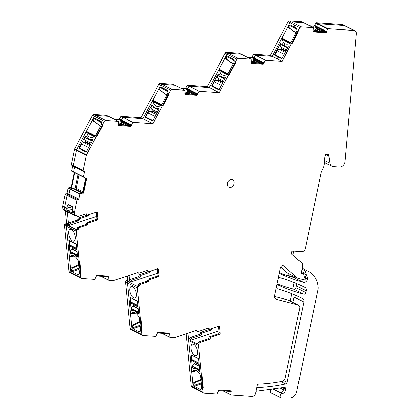 <?xml version="1.0" encoding="UTF-8"?>
<svg xmlns="http://www.w3.org/2000/svg" width="419" height="419" viewBox="0 0 419 419"><rect width="100%" height="100%" fill="white"/><g stroke="black" fill="none" stroke-linecap="round" stroke-linejoin="round"><path stroke-width="0.63" d="M131.021 124.846L121.452 120.07L121.348 120.782L122.023 121.903L121.327 120.662L122.678 117.577L120.73 116.602A0.356 0.283 -63.5 0 1 121.06 116.388L141.046 117.755L158.754 84.282A1.43 1.137 -63.5 0 1 160.037 83.449L172.738 84.319A0.356 0.283 -63.5 0 1 172.9 84.402M121.06 116.388L123.003 117.357L142.989 118.729L122.793 117.341L132.713 122.296L131.247 125.611L131.351 124.804A1.252 0.995 -63.5 0 1 130.204 125.569L118.902 124.642M122.793 117.341L121.468 120.017L119.855 119.211L119.813 119.902L130.519 125.244M304.367 277.106L304.98 277.409A0.718 0.571 -63.5 0 1 305.42 278.137L305.205 279.169A0.718 0.571 -63.5 0 1 304.404 279.808L298.595 278.462A5.368 4.269 -63.5 0 1 297.841 278.19L287.921 273.235A5.368 4.269 -63.5 0 1 287.193 272.753L280.657 267.044M295.578 277.064A3.582 2.844 -63.5 0 1 293.515 277.362A236.499 187.916 -63.5 0 1 279.342 272.659M279.337 272.617A1.791 1.425 -63.5 0 0 280.023 273.665A1.791 1.425 -63.5 0 0 280.049 273.68A236.499 187.916 -63.5 0 0 303.34 282.265A3.582 2.844 -63.5 0 0 307.446 279.106L307.562 278.556A1.791 1.425 -63.5 0 0 307.478 277.478L306.226 274.592A0.718 0.571 -63.5 0 0 305.818 274.298L305.383 274.267A0.896 0.712 -63.5 0 1 304.901 273.136L305.776 271.161A0.896 0.712 -63.5 0 1 306.792 270.611A35.804 28.45 -63.5 0 1 307.996 271.13A25.061 19.913 -63.5 0 1 308.41 271.329A25.061 19.913 -63.5 0 1 318.178 287.319A7.16 5.688 -63.5 0 1 318.026 289.555L296.741 391.451A7.16 5.688 -63.5 0 1 289.875 397.945L281.599 398.008A2.325 1.849 -63.5 0 1 281.029 397.856L271.208 392.954A2.325 1.849 -63.5 0 1 271.271 389.167M282.076 387.758A1.791 1.425 -63.5 0 1 280.547 388.12M231.293 391.273L230.984 391.472L231.293 391.273A1.969 1.566 -63.5 0 0 230.796 390.827A1.969 1.566 -63.5 0 0 230.309 390.697L219.477 389.953A1.969 1.566 -63.5 0 0 218.283 390.382L218.247 391.294L217.037 393.734A0.356 0.283 -63.5 0 1 216.712 393.954L204.006 393.08A1.43 1.137 -63.5 0 1 203.655 392.985L193.735 388.036A1.43 1.137 -63.5 0 1 193.18 387.151L191.237 386.177A1.43 1.137 -63.5 0 0 191.792 387.062L193.735 388.036A1.43 1.137 -63.5 0 1 193.18 387.151L192.95 384.773A2.147 1.707 -63.5 0 1 194.39 382.259L200.979 379.415M196.432 370.658L193.321 371.627A1.074 0.854 -63.5 0 1 192.75 371.595L191.975 371.208A1.074 0.854 -63.5 0 1 191.556 370.543L188.623 340.553A2.687 2.132 -63.5 0 1 190.624 337.337L199.465 334.409A1.074 0.854 -63.5 0 0 200.266 333.294A1.074 0.854 -63.5 0 1 201.073 332.178L202.435 332.854A1.074 0.854 116.5 0 0 201.628 333.974A1.074 0.854 -63.5 0 1 200.827 335.09L191.986 338.018L190.624 337.337M209.767 329.224A1.074 0.854 -63.5 0 1 209.437 329.407L201.073 332.178M170.119 333.634L169.81 333.833L170.119 333.634A1.969 1.566 -63.5 0 0 169.616 333.189A1.969 1.566 -63.5 0 0 169.135 333.058L158.303 332.314A1.969 1.566 -63.5 0 0 157.104 332.744L157.088 333.597L155.748 336.326L142.832 335.441A1.43 1.137 -63.5 0 1 142.481 335.347L132.561 330.392A1.43 1.137 -63.5 0 1 132.006 329.507L130.063 328.538A1.43 1.137 -63.5 0 0 130.618 329.423L132.561 330.392A1.43 1.137 -63.5 0 1 132.006 329.507L131.776 327.134A2.147 1.707 -63.5 0 1 133.216 324.615L139.805 321.776M135.258 313.019L132.147 313.988A1.074 0.854 -63.5 0 1 131.576 313.957L130.796 313.569A1.074 0.854 -63.5 0 1 130.382 312.904L127.455 282.982A1.074 0.854 -63.5 0 1 128.141 281.741L129.581 281.055L130.943 281.736L129.502 282.422L157.738 273.083M130.943 281.736L130.906 281.369L129.544 280.688L129.581 281.055M129.544 280.688A1.074 0.854 -63.5 0 1 130.346 279.4L138.291 276.77A1.074 0.854 -63.5 0 0 139.092 275.655A1.074 0.854 -63.5 0 1 139.894 274.534L141.255 275.215A1.074 0.854 116.5 0 0 140.454 276.336A1.074 0.854 -63.5 0 1 139.653 277.451L131.707 280.081L130.346 279.4M148.593 271.585A1.074 0.854 -63.5 0 1 148.263 271.769L139.894 274.534M109.081 276.64L108.772 276.833L109.081 276.64A1.969 1.566 -63.5 0 0 108.579 276.189A1.969 1.566 -63.5 0 0 108.097 276.058L97.266 275.32A1.969 1.566 -63.5 0 0 96.071 275.744L96.051 276.603L94.71 279.332L81.715 278.441A1.43 1.137 -63.5 0 1 81.365 278.347L71.445 273.392A1.43 1.137 -63.5 0 1 70.89 272.507L68.946 271.533A1.43 1.137 -63.5 0 0 69.502 272.423L71.445 273.392A1.43 1.137 -63.5 0 1 70.89 272.507L70.654 270.098A2.147 1.707 -63.5 0 1 72.099 267.579L78.688 264.74M74.137 255.983L71.026 256.952A1.074 0.854 -63.5 0 1 70.46 256.92L69.68 256.533A1.074 0.854 -63.5 0 1 69.261 255.868L66.37 226.286A1.074 0.854 -63.5 0 1 67.056 225.045L68.496 224.359L69.858 225.034L68.417 225.721L96.648 216.382M69.858 225.034L69.821 224.668L68.459 223.987L68.496 224.359M68.459 223.987A1.074 0.854 -63.5 0 1 69.261 222.704L77.206 220.075A1.074 0.854 -63.5 0 0 78.007 218.954A1.074 0.854 -63.5 0 1 78.809 217.838L80.17 218.519A1.074 0.854 116.5 0 0 79.369 219.635A1.074 0.854 -63.5 0 1 78.563 220.755L70.622 223.385L69.261 222.704M87.508 214.889A1.074 0.854 -63.5 0 1 87.178 215.067L78.809 217.838M96.229 212.129A1.074 0.854 -63.5 0 1 96.244 212.26L96.826 218.199L97.899 218.734L97.318 212.794A1.074 0.854 -63.5 0 0 96.323 212.098L87.953 214.868A1.074 0.854 -63.5 0 1 86.99 214.334A1.074 0.854 -63.5 0 0 86.026 213.8L78.081 216.429A1.074 0.854 -63.5 0 1 77.086 215.738L77.049 215.371L75.572 215.649A1.074 0.854 -63.5 0 1 75.111 215.586L65.191 210.637A1.074 0.854 -63.5 0 1 64.772 209.971L64.552 207.698A1.43 1.137 -63.5 0 1 64.578 207.227L62.635 206.253A1.43 1.137 -63.5 0 0 62.604 206.729L62.829 209.023A1.074 0.854 -63.5 0 0 63.248 209.689L65.191 210.663A1.074 0.854 -63.5 0 1 64.777 209.998L62.829 209.023M68.03 188.21L69.978 189.184A0.356 0.283 -63.5 0 1 70.245 188.869A0.356 0.283 -63.5 0 0 69.978 189.184L68.941 194.144L69.978 189.184L79.898 194.133L78.861 199.098A0.718 0.571 -63.5 0 1 78.133 199.748L77.693 199.716A0.718 0.571 -63.5 0 0 76.965 200.366L67.045 195.411L64.578 207.227L67.045 195.411A0.718 0.571 -63.5 0 1 67.773 194.762L66.27 193.824A0.718 0.571 -63.5 0 0 66.993 193.175L68.03 188.21A0.356 0.283 -63.5 0 1 68.302 187.901L70.476 187.267L72.576 188.199L70.245 188.869L73.152 188.272M78.861 199.098L68.941 194.144A0.718 0.571 -63.5 0 1 68.213 194.793L78.133 199.748M82.878 191.708L76.216 188.382L79.023 174.922L76.216 188.382A1.252 0.995 -63.5 0 1 75.734 189.21L75.488 189.43L75.734 189.21L82.527 192.604M73.739 166.207A0.718 0.571 -63.5 0 1 73.299 165.479L76.468 150.321L86.387 155.276L83.219 170.433A0.718 0.571 -63.5 0 0 83.659 171.162L84.099 171.193A0.718 0.571 -63.5 0 1 84.538 171.921L83.501 176.881L73.582 171.926A0.356 0.283 -63.5 0 0 73.713 172.267L83.632 177.221L73.713 172.267A0.356 0.283 -63.5 0 1 73.713 172.267A0.356 0.283 -63.5 0 1 73.582 171.926L74.619 166.966L73.582 171.926L71.639 170.957L72.676 165.997A0.718 0.571 -63.5 0 0 72.681 165.72M72.676 165.997L74.619 166.966A0.718 0.571 -63.5 0 0 74.629 166.694A0.718 0.571 -63.5 0 1 74.619 166.966L84.538 171.921M86.387 155.276A1.43 1.137 -63.5 0 1 86.555 154.81L76.635 149.855A1.43 1.137 -63.5 0 0 76.468 150.321A1.43 1.137 -63.5 0 1 76.635 149.855L85.958 132.231A1.074 0.854 -63.5 0 1 87.189 131.681A1.074 0.854 -63.5 0 1 87.194 131.681L87.953 132.064A1.074 0.854 -63.5 0 1 87.974 132.074L87.189 131.681M100.555 126.129L93.537 121.232A2.147 1.707 -63.5 0 1 93.17 118.593L94.375 116.314A1.43 1.137 -63.5 0 1 95.663 115.482L108.364 116.351L106.421 115.382A0.356 0.283 -63.5 0 1 106.578 115.461M131.152 125.564L131.351 125.878A1.969 1.566 -63.5 0 1 130.157 126.308L119.326 125.564A1.969 1.566 -63.5 0 1 118.839 125.433A1.969 1.566 -63.5 0 1 118.341 124.988L118.677 124.155L118.498 121.321L108.579 116.367L95.663 115.482L93.72 114.513L106.421 115.382M128.895 125.333L122.023 121.903A1.252 0.995 -63.5 0 1 122.144 122.777L122.118 122.898A1.252 0.995 -63.5 0 1 121.641 123.731L121.295 124.034A1.252 0.995 -63.5 0 1 120.499 124.338L118.661 124.213L120.499 124.338L121.479 124.825M181.49 88.598L185.198 88.854L186.214 88.027L185.905 87.87L187.052 85.544A0.356 0.283 -63.5 0 1 187.377 85.324L189.325 86.293L209.311 87.665L219.231 92.62L199.03 91.232L197.71 93.908L197.674 94.82A1.969 1.566 -63.5 0 1 196.48 95.244L185.643 94.505A1.969 1.566 -63.5 0 1 185.161 94.375A1.969 1.566 -63.5 0 1 184.659 93.924L184.999 93.039L184.816 90.258L171.9 89.373A1.43 1.137 -63.5 0 0 170.617 90.205L169.412 92.484A2.147 1.707 -63.5 0 0 169.161 94.17L163.169 105.499A1.074 0.854 -63.5 0 0 162.195 106.122L152.909 123.678L142.989 118.729L152.28 101.168A1.074 0.854 -63.5 0 1 153.516 100.623L154.276 101M166.877 95.071L159.859 90.169A2.147 1.707 -63.5 0 1 159.492 87.529L160.697 85.251A1.43 1.137 -63.5 0 1 161.985 84.423L174.686 85.293A0.356 0.283 -63.5 0 1 174.775 85.314M184.816 90.258L174.896 85.308L161.985 84.423L160.037 83.449M195.212 94.275L188.346 90.844L187.665 89.724L187.775 89.006L187.665 89.724L188.346 90.844A1.252 0.995 -63.5 0 1 188.466 91.714L188.44 91.834A1.252 0.995 -63.5 0 1 187.963 92.667L187.618 92.976A1.252 0.995 -63.5 0 1 186.822 93.28L184.983 93.149L186.822 93.28L187.796 93.767M227.25 74.482L219.65 70.329L219.666 70.638L218.598 70.109L209.311 87.665L189.11 86.283L187.775 89.006L188.995 86.513L187.052 85.544M218.598 70.109A1.074 0.854 -63.5 0 1 219.839 69.559L220.598 69.942A1.074 0.854 -63.5 0 1 220.614 69.947L219.828 69.554M233.194 64.007L226.181 59.105A2.147 1.707 -63.5 0 1 225.81 56.465L227.019 54.187A1.43 1.137 -63.5 0 1 228.303 53.36L241.004 54.229L239.06 53.26A0.356 0.283 -63.5 0 1 239.223 53.339M247.812 57.539L251.515 57.791L252.537 56.963L252.222 56.806L253.375 54.48A0.356 0.283 -63.5 0 1 253.699 54.261L255.642 55.235L272.245 56.371L282.165 61.326L265.353 60.174L264.012 62.897L263.991 63.756A1.969 1.566 -63.5 0 1 262.797 64.186L251.966 63.442A1.969 1.566 -63.5 0 1 251.484 63.311A1.969 1.566 -63.5 0 1 250.981 62.866L251.321 61.975L251.138 59.199L241.218 54.245L228.303 53.36L226.36 52.391L239.06 53.26M261.535 63.211L254.663 59.781L253.987 58.66L254.092 57.948L253.987 58.66L254.663 59.781A1.252 0.995 -63.5 0 1 254.783 60.655L254.762 60.776A1.252 0.995 -63.5 0 1 254.286 61.603L253.94 61.912A1.252 0.995 -63.5 0 1 253.144 62.216L251.3 62.091L253.144 62.216L254.118 62.703M253.699 54.261L270.302 55.402L272.245 56.371L255.433 55.219L254.092 57.948L255.318 55.455L253.375 54.48M296.008 32.886L289.01 28.005A2.147 1.707 -63.5 0 1 288.644 25.365L281.432 39.004A1.074 0.854 -63.5 0 1 282.668 38.459L283.427 38.836A1.074 0.854 -63.5 0 1 283.448 38.847L290.833 42.675M290.048 43.387L281.406 38.993L272.219 56.355L282.165 61.326L291.352 43.958A1.074 0.854 -63.5 0 1 292.326 43.335L298.318 32.006A2.147 1.707 -63.5 0 1 298.564 30.32L299.946 27.706A1.43 1.137 -63.5 0 1 301.235 26.874L291.315 21.919A1.43 1.137 -63.5 0 0 290.027 22.752A1.43 1.137 -63.5 0 1 291.315 21.919L303.555 22.762A0.356 0.283 -63.5 0 1 303.675 22.82M324.06 31.739L317.193 28.309L316.513 27.188L316.617 26.476L316.513 27.188L317.193 28.309A1.252 0.995 -63.5 0 1 317.314 29.183L317.288 29.304A1.252 0.995 -63.5 0 1 316.811 30.131L316.465 30.44A1.252 0.995 -63.5 0 1 315.669 30.744L313.831 30.618L315.669 30.744L316.644 31.231M326.223 31.205L316.617 26.476L317.843 23.977L316.638 26.423L315.02 25.617L314.978 26.308L325.683 31.65M315.9 23.008L327.763 28.932A0.356 0.283 -63.5 0 1 328.072 28.712L318.152 23.763A0.356 0.283 -63.5 0 0 317.843 23.977A0.356 0.283 -63.5 0 1 318.152 23.763L344.203 25.549A3.582 2.844 -63.5 0 1 345.083 25.784L343.14 24.81A3.582 2.844 -63.5 0 0 342.255 24.574L316.204 22.788A0.356 0.283 -63.5 0 0 315.9 23.008L314.753 25.334A1.252 0.995 -63.5 0 1 313.606 26.098L309.735 25.837M277.001 283.799A1.791 1.425 -63.5 0 0 277.687 284.847A1.791 1.425 -63.5 0 0 277.713 284.862A236.499 187.916 -63.5 0 0 303.806 294.196A1.791 1.425 -63.5 0 0 305.844 292.614L296.018 287.706A1.791 1.425 -63.5 0 1 293.986 289.293A236.499 187.916 -63.5 0 1 277.006 283.841M296.018 287.706L296.395 285.899A3.582 2.844 -63.5 0 0 295.971 283.286M298.349 305.105A3.582 2.844 -63.5 0 0 297.909 304.943L287.989 299.988A3.582 2.844 -63.5 0 1 288.429 300.156L298.349 305.105A3.582 2.844 -63.5 0 1 299.669 308.51L285.109 378.184A3.582 2.844 -63.5 0 1 282.149 381.384A218.409 173.539 -63.5 0 1 258.303 384.207A1.074 0.854 -63.5 0 0 257.297 385.181L255.637 393.132A3.582 2.844 -63.5 0 1 252.002 396.369L231.351 394.955A0.356 0.283 -63.5 0 1 231.12 394.698L223.484 390.885M292.949 302.413L294.059 297.081A3.582 2.844 -63.5 0 0 293.635 294.468M287.989 299.988L274.424 296.437M129.864 125.401L131.351 124.804M118.65 124.275A1.252 0.995 116.5 0 0 119.373 124.831L130.204 125.569M118.792 125.412A1.969 1.566 116.5 0 0 119.226 125.517L119.326 125.564M130.157 126.308L119.226 125.517M130.063 126.26A1.969 1.566 116.5 0 0 131.257 125.831L131.351 125.878M83.501 176.881A0.356 0.283 -63.5 0 0 83.632 177.221L85.576 178.175L86.377 178.049A1.969 1.566 -63.5 0 1 86.534 179.363L83.868 192.132A1.969 1.566 -63.5 0 1 83.172 193.389L83.035 193.201M82.239 193.143A1.252 0.995 116.5 0 0 83.187 192.043L85.853 179.274L85.513 179.107L82.847 191.876L82.024 193.033L82.496 193.154M82.449 193.159L80.165 193.824L68.302 187.901M79.898 194.133A0.356 0.283 -63.5 0 1 80.165 193.824M76.965 200.366L74.498 212.176A1.43 1.137 -63.5 0 0 74.472 212.653L74.692 214.926L64.772 209.971M75.111 215.586A1.074 0.854 -63.5 0 1 74.692 214.926M97.899 218.734A1.074 0.854 -63.5 0 1 97.098 220.022L88.728 222.793A1.074 0.854 -63.5 0 0 87.927 223.908A1.074 0.854 -63.5 0 1 87.121 225.029L79.175 227.653A1.074 0.854 -63.5 0 0 78.379 228.942L78.416 229.308L76.976 229.994L67.056 225.045M81.365 278.347A1.43 1.137 -63.5 0 1 80.809 277.457L80.574 275.047A2.147 1.707 -63.5 0 1 81.029 273.377L79.872 261.556A1.074 0.854 -63.5 0 1 79.181 260.817L76.289 231.236A1.074 0.854 -63.5 0 1 76.976 229.994M108.872 276.886L108.652 277.425L108.772 276.833M107.515 276.53L108.746 277.472M108.741 277.525L108.924 280.306L113.036 280.589A1.43 1.137 -63.5 0 0 113.455 280.531L138.17 272.434A1.074 0.854 -63.5 0 0 138.589 273.099L137.526 272.57M157.314 268.83A1.074 0.854 -63.5 0 1 157.334 268.956L157.916 274.901L158.984 275.435L158.403 269.49A1.074 0.854 -63.5 0 0 157.408 268.799L149.038 271.564A1.074 0.854 -63.5 0 1 148.075 271.035A1.074 0.854 -63.5 0 0 147.111 270.501L139.166 273.13A1.074 0.854 -63.5 0 1 138.589 273.099M158.984 275.435A1.074 0.854 -63.5 0 1 158.183 276.723L149.813 279.489A1.074 0.854 -63.5 0 0 149.012 280.61A1.074 0.854 -63.5 0 1 148.211 281.725L140.265 284.354A1.074 0.854 -63.5 0 0 139.464 285.638L139.501 286.009L138.061 286.696L128.141 281.741M142.481 335.347A1.43 1.137 -63.5 0 1 141.926 334.462L141.69 332.084A2.147 1.707 -63.5 0 1 142.146 330.413L140.988 318.592A1.074 0.854 -63.5 0 1 140.302 317.853L137.374 287.937A1.074 0.854 -63.5 0 1 138.061 286.696M169.91 333.88L169.784 334.472L169.81 333.833M168.553 333.529L169.784 334.472M169.779 334.524L169.962 337.3L174.241 337.594A1.43 1.137 -63.5 0 0 174.655 337.541L197.04 330.135L197.108 330.816A1.074 0.854 -63.5 0 0 197.522 331.481L196.453 330.947A1.074 0.854 -63.5 0 1 196.066 330.455M218.488 326.469A1.074 0.854 -63.5 0 1 218.509 326.595L219.09 332.539L220.158 333.074L219.577 327.129A1.074 0.854 -63.5 0 0 218.582 326.438L210.218 329.203A1.074 0.854 -63.5 0 1 209.249 328.674A1.074 0.854 -63.5 0 0 208.285 328.14L198.098 331.508A1.074 0.854 -63.5 0 1 197.522 331.481M220.158 333.074A1.074 0.854 -63.5 0 1 219.357 334.362L210.993 337.127A1.074 0.854 -63.5 0 0 210.186 338.248A1.074 0.854 -63.5 0 1 209.385 339.364L200.544 342.292L199.47 341.757A2.687 2.132 -63.5 0 0 197.522 344.109L190.032 340.369A2.687 2.132 -63.5 0 1 191.986 338.018M203.655 392.985A1.43 1.137 -63.5 0 1 203.1 392.1L202.869 389.722A2.147 1.707 -63.5 0 1 203.32 388.052L202.168 376.231A1.074 0.854 -63.5 0 1 201.476 375.497L198.543 345.507A2.687 2.132 -63.5 0 1 200.544 342.292M231.084 391.519L230.958 392.111L230.984 391.472M229.727 391.168L230.958 392.111M230.958 392.163L231.12 394.698M297.909 304.943L276.273 299.276A3.582 2.844 -63.5 0 1 275.833 299.108A3.582 2.844 -63.5 0 1 274.513 295.704L280.306 267.961A2.509 1.99 -63.5 0 1 283.469 265.856A2.509 1.99 -63.5 0 1 283.81 266.086L297.113 277.703L287.193 272.753M297.841 278.19A5.368 4.269 -63.5 0 1 297.113 277.703M304.98 277.409L304.833 277.399A0.896 0.712 -63.5 0 1 304.283 276.896L303.655 274.204A0.718 0.571 -63.5 0 0 303.393 273.848L300.811 272.56M300.805 272.596L303.215 273.801A0.718 0.571 -63.5 0 1 303.393 273.848M303.215 273.801L301.465 273.68A1.074 0.854 -63.5 0 1 300.889 272.324L302.418 268.878A1.791 1.425 -63.5 0 0 302.607 267.987L302.539 264.337A1.791 1.425 -63.5 0 0 302.078 263.247L291.718 254.202A1.791 1.425 -63.5 0 1 291.441 252.222A1.791 1.425 -63.5 0 1 293.117 251.044L301.717 251.63A3.582 2.844 -63.5 0 0 305.357 248.388L321.153 172.769A3.582 2.844 -63.5 0 1 321.493 171.769L323.4 167.794A5.18 4.117 -63.5 0 0 323.892 166.343L324.479 163.525A5.18 4.117 -63.5 0 0 324.605 162.226L324.552 159.403A3.582 2.844 -63.5 0 1 324.641 158.508L325.348 155.098A0.896 0.712 -63.5 0 1 326.26 154.286L328.391 154.433A0.896 0.712 -63.5 0 1 328.941 155.344L328.873 155.669L326.118 154.292M328.072 28.712L354.123 30.498A3.582 2.844 -63.5 0 1 355.003 30.734A3.582 2.844 -63.5 0 1 356.396 33.656L345.026 161.477A5.368 4.269 -63.5 0 1 339.463 167.055L333.236 166.631A5.368 4.269 -63.5 0 1 331.916 166.275A5.368 4.269 -63.5 0 1 329.858 163.169L328.857 156.004A0.896 0.712 -63.5 0 1 328.873 155.669M327.763 28.932L326.417 32.017L326.301 31.1L325.034 31.807L314.072 31.043M326.521 32.284A1.969 1.566 -63.5 0 1 325.327 32.713L314.491 31.97A1.969 1.566 -63.5 0 1 314.009 31.839A1.969 1.566 -63.5 0 1 313.506 31.394L313.847 30.503L313.679 27.968A0.356 0.283 -63.5 0 0 313.538 27.733L301.675 21.809A0.356 0.283 -63.5 0 1 301.732 21.851M301.235 26.874L313.475 27.712A0.356 0.283 -63.5 0 1 313.538 27.733M251.138 59.199L238.222 58.314L228.303 53.36A1.43 1.137 -63.5 0 0 227.019 54.187L225.071 53.218A1.43 1.137 -63.5 0 1 226.36 52.391M219.231 92.62L228.517 75.059A1.074 0.854 -63.5 0 1 229.492 74.435L235.483 63.107A2.147 1.707 -63.5 0 1 235.729 61.42L236.934 59.142A1.43 1.137 -63.5 0 1 238.222 58.314M152.909 123.678L132.713 122.296M118.498 121.321L105.583 120.436L95.663 115.482A1.43 1.137 -63.5 0 0 94.375 116.314L92.431 115.34A1.43 1.137 -63.5 0 1 93.72 114.513M86.555 154.81L95.878 137.181A1.074 0.854 -63.5 0 1 96.852 136.563L102.844 125.234A2.147 1.707 -63.5 0 1 103.09 123.542L104.294 121.264A1.43 1.137 -63.5 0 1 105.583 120.436M229.916 187.466A4.117 3.273 -63.5 0 1 228.905 187.193A4.117 3.273 -63.5 0 1 227.559 182.653A4.117 3.273 -63.5 0 1 231.571 179.552A4.117 3.273 -63.5 0 1 232.582 179.824A4.117 3.273 -63.5 0 1 233.922 184.365A4.117 3.273 -63.5 0 1 229.916 187.466M281.029 397.856A2.325 1.849 -63.5 0 1 280.196 395.541A2.325 1.849 -63.5 0 1 282.097 393.567L273.277 388.905M282.469 393.493A3.582 2.844 -63.5 0 0 285.433 390.299L283.584 389.371A3.582 2.844 -63.5 0 1 280.761 392.54L273.434 388.884M283.794 387.533A1.791 1.425 -63.5 0 1 283.799 388.355L283.584 389.371M255.967 391.545A1.074 0.854 -63.5 0 1 256.7 391.063L284.291 387.47A1.791 1.425 -63.5 0 1 284.988 387.58A1.791 1.425 -63.5 0 1 285.648 389.282L283.799 388.355M195.437 370.239L192.604 371.066A10.742 5.117 71.7 0 1 193.798 370.244A10.742 5.117 71.7 0 1 200.282 374.9A10.742 5.117 71.7 0 1 200.45 375.199A0.718 0.34 71.7 0 1 200.622 375.743L201.717 386.952A3.582 1.707 71.7 0 1 201.387 388.984A3.582 1.707 71.7 0 1 200.9 389.382A3.582 1.707 71.7 0 1 200.093 389.282L194.212 386.344A0.718 0.34 71.7 0 1 193.756 385.49L193.725 385.161A2.147 1.707 -63.5 0 1 195.17 382.647L201.047 380.106M201.843 376.131A1.074 0.854 -63.5 0 1 201.377 375.445L202.77 389.675A2.147 1.707 -63.5 0 1 203.225 387.999L202.073 376.22M193.154 354.076A6.086 2.902 71.7 0 1 190.938 348.131A6.086 2.902 71.7 0 1 192.347 344.161A6.086 2.902 71.7 0 1 195.364 345.811A6.086 2.902 71.7 0 1 197.579 351.756A6.086 2.902 71.7 0 1 196.171 355.721A6.086 2.902 71.7 0 1 193.154 354.076M191.048 354.935L198.632 358.722L199.858 371.265L199.695 371.501L198.821 371.061A1.252 0.597 71.7 0 1 198.538 370.825A11.098 5.29 71.7 0 0 193.641 368.38A1.252 0.597 71.7 0 1 193.374 368.343L192.274 367.479L191.237 354.872M192.75 371.595A1.074 0.854 -63.5 0 1 192.677 371.553L192.504 371.213M202.435 332.854L210.799 330.088L209.437 329.407M211.595 328.747L211.6 328.8A1.074 0.854 -63.5 0 1 210.799 330.088M161.765 333.21L169.962 337.3M134.263 312.6L131.43 313.428A10.742 5.117 71.7 0 1 132.624 312.605A10.742 5.117 71.7 0 1 139.108 317.256A10.742 5.117 71.7 0 1 139.276 317.56A0.718 0.34 71.7 0 1 139.448 318.105L140.543 329.313A3.582 1.707 71.7 0 1 140.213 331.345A3.582 1.707 71.7 0 1 139.721 331.738A3.582 1.707 71.7 0 1 138.919 331.644L133.038 328.706A0.718 0.34 71.7 0 1 132.582 327.852L132.551 327.522A2.147 1.707 -63.5 0 1 133.996 325.008L139.873 322.468M140.669 318.492A1.074 0.854 -63.5 0 1 140.203 317.806L141.596 332.037A2.147 1.707 -63.5 0 1 142.046 330.361L140.894 318.581M131.98 296.437A6.086 2.902 71.7 0 1 129.764 290.493A6.086 2.902 71.7 0 1 131.173 286.523A6.086 2.902 71.7 0 1 134.185 288.167A6.086 2.902 71.7 0 1 136.405 294.117A6.086 2.902 71.7 0 1 134.997 298.082A6.086 2.902 71.7 0 1 131.98 296.437M129.874 297.291L137.458 301.083L138.684 313.627L137.647 313.422A1.252 0.597 71.7 0 1 137.359 313.187A11.098 5.29 71.7 0 0 132.467 310.741A1.252 0.597 71.7 0 1 132.2 310.704L131.1 309.84L130.063 297.233M131.576 313.957A1.074 0.854 -63.5 0 1 131.498 313.91L131.33 313.574M130.906 281.369A1.074 0.854 -63.5 0 1 131.707 280.081M141.255 275.215L149.625 272.45L148.263 271.769M150.421 271.109L150.426 271.161A1.074 0.854 -63.5 0 1 149.625 272.45M100.728 276.21L108.924 280.306M73.147 255.564L70.313 256.391A10.742 5.117 71.7 0 1 71.508 255.569A10.742 5.117 71.7 0 1 77.986 260.22A10.742 5.117 71.7 0 1 78.159 260.524A0.718 0.34 71.7 0 1 78.327 261.068L79.427 272.277A3.582 1.707 71.7 0 1 79.097 274.309A3.582 1.707 71.7 0 1 78.604 274.702A3.582 1.707 71.7 0 1 77.803 274.607L71.916 271.669A0.718 0.34 71.7 0 1 71.466 270.815L71.434 270.485A2.147 1.707 -63.5 0 1 72.875 267.971L78.756 265.431M79.552 261.456A1.074 0.854 -63.5 0 1 79.086 260.77L80.474 275A2.147 1.707 -63.5 0 1 80.93 273.324L79.778 261.545M70.863 239.401A6.086 2.902 71.7 0 1 68.643 233.456A6.086 2.902 71.7 0 1 70.052 229.486A6.086 2.902 71.7 0 1 73.068 231.131A6.086 2.902 71.7 0 1 75.284 237.081A6.086 2.902 71.7 0 1 73.875 241.045A6.086 2.902 71.7 0 1 70.863 239.401M68.753 240.255L76.337 244.047L77.567 256.59L76.53 256.386A1.252 0.597 71.7 0 1 76.242 256.15A11.098 5.29 71.7 0 0 71.35 253.705A1.252 0.597 71.7 0 1 71.083 253.668L69.978 252.804L68.941 240.197M70.46 256.92A1.074 0.854 -63.5 0 1 70.382 256.873L70.209 256.538M69.821 224.668A1.074 0.854 -63.5 0 1 70.622 223.385M80.17 218.519L88.54 215.748L87.178 215.067M89.336 214.413L89.341 214.465A1.074 0.854 -63.5 0 1 88.54 215.748M68.108 204.682L72.319 206.64L72.791 208.149L72.45 211.139A1.43 1.137 -63.5 0 0 72.414 211.427L72.414 211.626A1.791 0.854 71.7 0 1 71.989 212.648A1.791 0.854 71.7 0 1 71.591 212.595L67.716 210.663A1.791 0.854 71.7 0 1 66.605 208.725L64.552 207.698A1.43 1.137 -63.5 0 1 64.578 207.227L66.626 208.248L71.968 206.467M68.444 204.708L67.49 205.499L66.631 208.233A1.43 1.137 -63.5 0 0 66.595 208.521L72.492 206.782M72.45 211.155L74.498 212.176M94.6 136.631L87.005 132.755A10.742 6.521 -61.3 0 0 89.477 136.945A10.742 6.521 -61.3 0 0 94.684 136.589A10.742 6.521 -61.3 0 0 94.945 136.442A0.718 0.435 -61.3 0 0 95.312 136.044L100.995 125.297A3.582 2.174 -61.3 0 0 101.613 122.804A3.582 2.174 -61.3 0 0 100.77 121.185A3.582 2.174 -61.3 0 0 100.722 121.164L94.841 118.226A0.718 0.435 -61.3 0 0 94.118 118.661L93.95 118.98L93.17 118.593M95.878 137.181L102.995 123.495A2.147 1.707 -63.5 0 0 102.744 125.181L102.844 125.234M85.565 135.997L78.845 148.237L86.246 152.134L92.788 140.004L92.767 139.59L91.887 139.15A1.252 0.759 -61.3 0 0 91.562 139.108A11.098 6.735 -61.3 0 1 88.529 138.658A11.098 6.735 -61.3 0 1 86.665 136.667A1.252 0.759 -61.3 0 0 86.455 136.437A1.252 0.759 -61.3 0 0 86.44 136.432L85.565 135.997L85.816 136.133L85.062 137.558A2.325 1.849 116.5 0 0 85.371 140.344L91.096 143.204M86.995 132.472L87.32 132.064A1.074 0.854 -63.5 0 1 87.964 132.069L95.38 135.913M93.95 118.98A2.147 1.707 -63.5 0 0 94.317 121.62L100.612 126.019M162.195 106.122L169.313 92.431A2.147 1.707 -63.5 0 0 169.067 94.123L169.161 94.17M166.935 94.956L160.639 90.556A2.147 1.707 -63.5 0 1 160.241 87.98A2.147 1.707 -63.5 0 1 160.268 87.917L160.404 87.66A0.718 0.435 -61.3 0 1 161.132 87.22L167.097 90.205M160.624 105.756L153.296 101.754A10.742 6.521 -61.3 0 0 155.763 105.939A10.742 6.521 -61.3 0 0 161.236 105.441A0.718 0.435 -61.3 0 0 161.603 105.038A0.718 0.435 -61.3 0 0 161.634 104.98L167.317 94.238A3.582 2.174 -61.3 0 0 167.93 91.745L167.893 91.724A3.582 2.174 -61.3 0 0 167.055 90.185A3.582 2.174 -61.3 0 0 167.013 90.158M153.296 101.754L153.569 101.037A1.074 0.854 -63.5 0 1 154.292 101.01L153.506 100.618M151.856 104.991L145.147 117.446L152.715 121.023L159.079 108.998L159.052 108.584L158.178 108.149A1.252 0.759 -61.3 0 0 157.848 108.107A11.098 6.735 -61.3 0 1 154.821 107.657A11.098 6.735 -61.3 0 1 152.956 105.661A1.252 0.759 -61.3 0 0 152.746 105.436A1.252 0.759 -61.3 0 0 152.731 105.431L151.856 104.991L152.102 105.127L151.379 106.494A2.325 1.849 116.5 0 0 151.688 109.286L157.413 112.145M161.703 104.85L154.292 101.01M197.585 94.673L197.454 93.636L196.186 94.338L185.224 93.578M189.11 86.283L199.03 91.232M219.666 70.638A10.742 6.521 -61.3 0 0 222.128 74.797A10.742 6.521 -61.3 0 0 227.308 74.456L227.622 74.31M228.517 75.059L235.635 61.373A2.147 1.707 -63.5 0 0 235.384 63.06L235.483 63.107M227.308 74.456L227.323 74.462A10.742 6.521 -61.3 0 0 227.585 74.32A0.718 0.435 -61.3 0 0 227.952 73.917L233.634 63.175A3.582 2.174 -61.3 0 0 233.65 63.149A3.582 2.174 -61.3 0 0 233.42 59.037A3.582 2.174 -61.3 0 0 233.378 59.016L227.496 56.078A0.718 0.435 -61.3 0 0 226.768 56.518L226.59 56.858L225.81 56.465M218.22 73.849L211.495 86.094L218.901 89.991L225.443 77.855L225.417 77.442L224.537 77.002A1.252 0.759 -61.3 0 0 224.212 76.96A11.098 6.735 -61.3 0 1 221.185 76.515A11.098 6.735 -61.3 0 1 219.32 74.519A1.252 0.759 -61.3 0 0 219.111 74.294A1.252 0.759 -61.3 0 0 219.095 74.283L218.22 73.849L219.095 74.325M219.65 70.329L219.996 69.926A1.074 0.854 -63.5 0 1 220.604 69.942L228.02 73.786M226.59 56.858A2.147 1.707 -63.5 0 0 226.831 59.398A2.147 1.707 -63.5 0 0 226.957 59.493L233.257 63.892M263.907 63.615L263.776 62.578L262.504 63.279L251.547 62.515M255.433 55.219L265.353 60.174M282.479 39.527A10.742 6.521 -61.3 0 0 284.936 43.712A10.742 6.521 -61.3 0 1 282.479 39.527L289.786 43.518M292.326 43.335L292.226 43.288A1.074 0.854 -63.5 0 0 291.252 43.906L282.139 61.31L277.179 58.833L278.101 57.099L281.877 58.786L288.235 46.76L288.214 46.352L287.334 45.912A1.252 0.759 -61.3 0 0 287.01 45.87A11.098 6.735 -61.3 0 1 284.213 45.54L285.13 43.806A10.742 6.521 -61.3 0 0 290.131 43.346A10.742 6.521 -61.3 0 0 290.393 43.204A0.718 0.435 -61.3 0 0 290.76 42.801L296.443 32.059A3.582 2.174 -61.3 0 0 297.061 29.566A3.582 2.174 -61.3 0 0 296.217 27.947L290.315 24.999A0.718 0.435 -61.3 0 0 289.592 25.439L289.398 25.742L288.623 25.35L290.006 22.736L288.083 21.783L270.302 55.402M296.065 32.776L289.791 28.392A2.147 1.707 -63.5 0 1 289.424 25.753L289.592 25.439A0.718 0.435 -61.3 0 1 290.315 24.999L290.288 24.983A0.718 0.435 -61.3 0 0 289.566 25.423M296.793 28.539L290.315 24.999L296.196 27.937A3.582 2.174 -61.3 0 1 296.228 27.953A3.582 2.174 -61.3 0 0 296.196 27.937A3.582 2.174 -61.3 0 0 296.175 27.921L294.08 26.879L294.966 25.213L294.08 26.879L290.288 24.983M285.266 52.375L279.677 49.568A1.074 0.854 116.5 0 0 280.814 48.976L281.076 48.484A1.074 0.854 116.5 0 0 280.934 47.195L280.845 47.122A2.325 1.849 116.5 0 1 280.536 44.33L281.29 42.906L280.651 42.974L274.304 55.208L280.678 42.989L281.039 42.769L281.914 43.204A1.252 0.759 -61.3 0 0 281.914 43.204A1.252 0.759 -61.3 0 0 281.914 43.204A1.252 0.759 -61.3 0 0 281.887 43.194L281.013 42.754L280.651 42.974M285.171 46.069L284.009 45.435A11.098 6.735 -61.3 0 0 284.009 45.435A11.098 6.735 -61.3 0 0 287.036 45.88L287.01 45.87M288.256 46.383L287.361 45.922A1.252 0.759 -61.3 0 0 287.036 45.88A1.252 0.759 -61.3 0 1 287.361 45.922L287.334 45.912M282.469 39.25L282.794 38.836A1.074 0.854 -63.5 0 1 283.438 38.841L282.663 38.454M288.083 21.783A1.43 1.137 -63.5 0 1 289.372 20.95L291.315 21.919L303.555 22.762L313.475 27.712M278.085 278.604A1.791 1.425 -63.5 0 1 279.908 277.661A222.484 176.781 -63.5 0 1 304.414 287.156A222.484 176.781 -63.5 0 1 304.906 287.408A3.582 2.844 -63.5 0 1 306.221 290.807L296.395 285.899M305.844 292.614L306.221 290.807M256.915 387.015A1.074 0.854 116.5 0 0 257.659 387.612A221.986 176.383 -63.5 0 0 285.632 383.993L280.877 381.62M275.749 289.786A1.791 1.425 -63.5 0 1 277.572 288.843A222.484 176.781 -63.5 0 1 302.078 298.338A222.484 176.781 -63.5 0 1 302.57 298.59A3.582 2.844 -63.5 0 1 303.885 301.989L287.083 382.4A1.791 1.425 -63.5 0 1 285.632 383.993M77.505 216.403L76.436 215.869A1.074 0.854 -63.5 0 1 76.117 215.544M86.55 213.81A1.074 0.854 -63.5 0 1 86.89 214.287A1.074 0.854 -63.5 0 0 87.33 214.811M96.826 218.199A1.074 0.854 -63.5 0 1 96.03 219.488L87.66 222.259A1.074 0.854 116.5 0 0 87.634 222.264L88.608 222.751A1.074 0.854 116.5 0 0 87.828 223.861A1.074 0.854 -63.5 0 1 87.026 224.977A1.074 0.854 116.5 0 0 87.801 223.866A1.074 0.854 -63.5 0 1 88.608 222.751M78.379 228.942L77.311 228.407A1.074 0.854 -63.5 0 1 78.107 227.119L86.052 224.495L87.121 225.029M77.311 228.407L77.342 228.774L78.416 229.308M77.342 228.774L75.907 229.46M108.982 276.587A1.969 1.566 116.5 0 0 108.531 276.168M147.64 270.506A1.074 0.854 -63.5 0 1 147.98 270.983A1.074 0.854 -63.5 0 0 148.415 271.512M157.916 274.901A1.074 0.854 -63.5 0 1 157.115 276.189L148.745 278.954A1.074 0.854 116.5 0 0 148.719 278.965L149.693 279.447A1.074 0.854 116.5 0 0 148.913 280.557A1.074 0.854 -63.5 0 1 148.111 281.678A1.074 0.854 116.5 0 0 148.892 280.568A1.074 0.854 -63.5 0 1 149.693 279.447M139.464 285.638L138.396 285.109A1.074 0.854 -63.5 0 1 139.192 283.82L147.137 281.191L148.211 281.725M138.396 285.109L139.501 286.009M138.432 285.475L136.992 286.161M170.02 333.587A1.969 1.566 116.5 0 0 169.569 333.163M208.814 328.145A1.074 0.854 -63.5 0 1 209.154 328.622A1.074 0.854 -63.5 0 0 209.589 329.151M219.09 332.539A1.074 0.854 -63.5 0 1 218.289 333.828L209.919 336.593A1.074 0.854 116.5 0 0 209.898 336.604L210.867 337.091A1.074 0.854 116.5 0 0 210.092 338.196A1.074 0.854 -63.5 0 1 209.285 339.317A1.074 0.854 116.5 0 0 210.066 338.206A1.074 0.854 -63.5 0 1 210.867 337.091M199.47 341.757L208.316 338.83L209.385 339.364M231.199 391.226A1.969 1.566 116.5 0 0 230.743 390.801M313.962 31.813A1.969 1.566 116.5 0 0 314.397 31.923L325.228 32.661A1.969 1.566 116.5 0 0 326.422 32.237M298.318 32.006L298.218 31.959A2.147 1.707 -63.5 0 1 298.469 30.268L299.946 27.706L290.006 22.736M292.226 43.288L298.218 31.959M251.431 63.285A1.969 1.566 116.5 0 0 251.866 63.395L262.703 64.133A1.969 1.566 116.5 0 0 263.897 63.709M229.492 74.435L235.384 63.06M228.423 75.011A1.074 0.854 -63.5 0 1 229.392 74.388M185.114 94.348A1.969 1.566 116.5 0 0 185.549 94.453L196.38 95.197A1.969 1.566 116.5 0 0 197.574 94.767M163.169 105.499L169.067 94.123M162.101 106.075A1.074 0.854 -63.5 0 1 163.075 105.452M96.852 136.563L102.744 125.181M95.778 137.133A1.074 0.854 -63.5 0 1 96.752 136.51M83.119 193.295A1.969 1.566 116.5 0 0 83.769 192.085L86.44 179.316A1.969 1.566 116.5 0 0 86.324 178.096M227.674 182.349A4.117 3.273 116.5 0 0 227.973 181.757M285.433 390.299L285.648 389.282M230.864 392.236A1.252 0.995 116.5 0 0 230.068 391.336L219.237 390.592A1.252 0.995 116.5 0 0 218.304 391.032M195.249 370.192L192.604 371.066L191.556 370.543M208.316 338.83L209.091 337.719A1.074 0.854 -63.5 0 1 209.898 336.604M208.201 328.166L209.128 328.632A1.074 0.854 116.5 0 0 209.516 329.135L208.542 328.648A1.074 0.854 -63.5 0 1 208.164 328.182M190.032 340.369L218.922 330.811M169.69 334.598A1.252 0.995 116.5 0 0 168.894 333.697L158.063 332.953A1.252 0.995 116.5 0 0 157.13 333.393M134.07 312.553L131.43 313.428L130.382 312.904M147.137 281.191L147.917 280.081A1.074 0.854 -63.5 0 1 148.719 278.965M147.022 270.527L147.954 270.993A1.074 0.854 116.5 0 0 148.342 271.496L147.368 271.009A1.074 0.854 -63.5 0 1 146.99 270.538M108.652 277.598A1.252 0.995 116.5 0 0 107.856 276.702L97.025 275.959A1.252 0.995 116.5 0 0 96.092 276.399M72.953 255.517L70.313 256.391L69.261 255.868M66.595 208.521L72.304 206.635M85.853 179.274A1.252 0.995 116.5 0 0 85.418 178.096M85.513 179.107L85.172 177.975M94.333 136.762L85.958 132.231M167.893 91.724L167.93 92.196M160.886 105.625L153.275 101.466M184.968 93.217A1.252 0.995 116.5 0 0 185.69 93.767L196.527 94.511A1.252 0.995 116.5 0 0 197.668 93.746M226.988 74.613L219.661 70.607M251.29 62.153A1.252 0.995 116.5 0 0 252.013 62.703L262.844 63.447A1.252 0.995 116.5 0 0 263.991 62.682M313.815 30.681A1.252 0.995 116.5 0 0 314.538 31.231L325.374 31.975A1.252 0.995 116.5 0 0 326.516 31.21M86.052 224.49L86.833 223.385A1.074 0.854 -63.5 0 1 87.634 222.264M85.937 213.831L86.869 214.292A1.074 0.854 116.5 0 0 87.257 214.8L86.283 214.313A1.074 0.854 -63.5 0 1 85.905 213.842M86.869 214.292A1.074 0.854 116.5 0 0 86.45 213.779M147.954 270.993A1.074 0.854 116.5 0 0 147.535 270.475M209.128 328.632A1.074 0.854 116.5 0 0 208.709 328.114M324.552 159.398L324.809 159.524A4.384 3.483 -63.5 0 1 324.631 158.56M325.181 155.92A4.384 3.483 -63.5 0 1 325.773 154.983M324.809 159.524L325.102 160.44A0.539 0.424 -63.5 0 1 324.584 161.205L324.584 161.205M326.783 163.321A3.582 2.844 -63.5 0 1 325.778 163.075A3.582 2.844 -63.5 0 1 324.594 161.744M282.039 58.482L274.927 54.931L278.923 57.115A0.718 0.571 116.5 0 0 278.954 57.131M274.927 54.931L277.111 50.809L284.218 54.36M279.567 49.531A2.325 1.849 116.5 0 0 277.111 50.809M281.977 43.246L281.29 42.906M282.783 44.44A11.098 6.735 -61.3 0 0 284.192 45.687A11.098 6.735 -61.3 0 0 287.612 46.059M216.843 80.668L222.468 83.475L216.843 80.668A1.074 0.854 116.5 0 0 217.98 80.081L218.241 79.584A1.074 0.854 116.5 0 0 218.1 78.295L223.736 81.082M219.231 89.598L212.093 86.031L216.089 88.215A0.718 0.571 116.5 0 0 216.12 88.231M212.093 86.031L214.277 81.909L221.41 85.476M216.733 80.631A2.325 1.849 116.5 0 0 214.277 81.909M219.242 74.399L218.456 74.006L217.702 75.43A2.325 1.849 116.5 0 0 218.011 78.222M225.485 77.515L224.778 77.164A11.098 6.735 -61.3 0 1 221.358 76.792A11.098 6.735 -61.3 0 1 219.661 75.101M84.203 142.79L89.828 145.603L84.203 142.79A1.074 0.854 116.5 0 0 85.34 142.203L85.602 141.706A1.074 0.854 116.5 0 0 85.46 140.417L85.371 140.344M86.592 151.72L79.453 148.158L83.449 150.337A0.718 0.571 116.5 0 0 83.481 150.353M79.453 148.158L81.632 144.036L88.77 147.598M84.093 142.759A2.325 1.849 116.5 0 0 81.632 144.036M86.523 136.484L85.816 136.133M92.803 139.621L91.887 139.15M87.22 137.537A11.098 6.735 -61.3 0 0 88.718 138.914A11.098 6.735 -61.3 0 0 92.138 139.286M77.426 255.171L70.361 251.646L70.507 253.128L71.644 253.479L71.083 253.668M70.361 251.646A2.325 1.849 -63.5 0 1 71.811 248.975L71.927 248.917A1.074 0.854 -63.5 0 0 72.597 247.681L76.907 249.834M72.56 247.299L72.597 247.681M76.866 249.452L70.602 246.325A2.325 1.849 -63.5 0 1 69.701 244.885L69.276 240.585L76.347 244.115M69.549 240.496L69.276 240.585M71.382 253.568A11.098 5.29 -108.3 0 1 71.513 253.521A11.098 5.29 -108.3 0 1 76.829 256.287L77.567 256.658M138.548 312.207L131.477 308.683L131.624 310.165L132.76 310.516L132.2 310.704M131.477 308.683A2.325 1.849 -63.5 0 1 132.928 306.011L133.043 305.954A1.074 0.854 -63.5 0 0 133.713 304.718L138.024 306.87M133.677 304.335L133.713 304.718M137.987 306.488L131.723 303.361A2.325 1.849 -63.5 0 1 130.817 301.921L130.398 297.621L137.463 301.151M130.665 297.532L130.398 297.621M132.498 310.605A11.098 5.29 -108.3 0 1 132.629 310.558A11.098 5.29 -108.3 0 1 137.945 313.323L138.689 313.695M199.722 369.851L192.656 366.321L192.798 367.809L193.939 368.154L193.374 368.343M192.656 366.321A2.325 1.849 -63.5 0 1 194.102 363.65L194.222 363.592A1.074 0.854 -63.5 0 0 194.887 362.356L199.198 364.509M194.851 361.979L194.887 362.356M199.161 364.127L192.897 361A2.325 1.849 -63.5 0 1 191.991 359.56L191.572 355.26L198.637 358.79M191.839 355.171L191.572 355.26M193.678 368.243A11.098 5.29 -108.3 0 1 193.803 368.196A11.098 5.29 -108.3 0 1 199.119 370.962L199.863 371.334M156.14 114.555L150.526 111.732A1.074 0.854 116.5 0 0 151.657 111.14L151.919 110.647A1.074 0.854 116.5 0 0 151.778 109.359L151.688 109.286M149.772 119.279A0.718 0.571 116.5 0 0 149.798 119.295L145.775 117.095L147.954 112.973L155.093 116.534M150.416 111.695A2.325 1.849 116.5 0 0 147.954 112.973M152.909 120.656L145.775 117.095M154.155 107.201A11.098 6.735 -61.3 0 0 155.04 107.851A11.098 6.735 -61.3 0 0 158.356 108.249M67.255 211.668L68.433 223.746A0.718 0.571 -63.5 0 1 67.978 224.574L67.05 225.019A1.074 0.854 -63.5 0 0 66.364 226.26L64.421 225.291A1.074 0.854 -63.5 0 1 65.107 224.05L66.034 223.599A0.718 0.571 -63.5 0 0 66.49 222.772L65.312 210.705M64.421 225.291L68.946 271.533M65.83 193.793A0.718 0.571 -63.5 0 0 65.102 194.442L62.635 206.253M73.754 172.288A1.252 0.995 -63.5 0 1 74.084 173.398L71.419 186.167A1.252 0.995 -63.5 0 1 70.476 187.267M71.769 171.298L73.713 172.267L71.769 171.298A0.356 0.283 -63.5 0 1 71.639 170.957M71.796 165.238A0.718 0.571 -63.5 0 1 71.356 164.51L74.524 149.347A1.43 1.137 -63.5 0 1 74.692 148.886L92.431 115.34M115.173 119.661L118.876 119.913L119.897 119.085L119.583 118.928A1.252 0.995 -63.5 0 1 118.436 119.698L114.733 119.441M119.583 118.928L120.73 116.602M185.905 87.87A1.252 0.995 -63.5 0 1 184.758 88.634L181.055 88.383M187.377 85.324L207.368 86.696L225.071 53.218M252.222 56.806A1.252 0.995 -63.5 0 1 251.081 57.571L247.372 57.319M289.372 20.95L301.607 21.788A0.356 0.283 -63.5 0 1 301.675 21.809M294.059 277.446L292.472 276.655A236.489 187.906 -63.5 0 1 288.754 275.597M186.109 333.749L191.237 386.177M127.235 275.974L127.575 279.473A0.718 0.571 -63.5 0 1 127.119 280.301L126.192 280.746A1.074 0.854 -63.5 0 0 125.506 281.987L130.063 328.538M66.364 226.26L70.89 272.507L80.809 277.457M129.026 275.377L129.518 280.442A0.718 0.571 -63.5 0 1 129.062 281.269L128.135 281.72L126.192 280.746M125.506 281.987L127.455 282.956A1.074 0.854 -63.5 0 1 128.135 281.72M127.455 282.956L132.006 329.507L141.926 334.462M187.901 333.157L193.18 387.151L203.1 392.1M294.138 282.532L292.792 288.979M291.802 293.714L290.267 301.072M289.105 276.063A1.074 0.854 -63.5 0 1 288.743 275.063L289.01 273.78M292.886 255.223L293.75 251.086M316.204 22.788L318.152 23.763L344.203 25.549A3.582 2.844 -63.5 0 1 345.083 25.784L355.003 30.734M325.563 31.708L315.015 26.439L315.853 27.638L317.193 28.309A1.252 0.995 -63.5 0 1 317.314 29.183L322.174 31.608M321.865 31.587L316.104 28.576L315.853 27.638M316.094 28.707L317.288 29.304A1.252 0.995 -63.5 0 1 316.811 30.131L316.465 30.44A1.252 0.995 -63.5 0 1 315.669 30.744L314.711 30.262L315.748 29.602L316.104 28.576M301.607 21.788L303.555 22.762A0.356 0.283 -63.5 0 1 303.623 22.783M263.038 63.18L252.489 57.911L253.327 59.11L254.663 59.781A1.252 0.995 -63.5 0 1 254.783 60.655L259.649 63.08M259.34 63.06L253.574 60.048L253.327 59.11M253.568 60.179L254.762 60.776A1.252 0.995 -63.5 0 1 254.286 61.603L253.94 61.912A1.252 0.995 -63.5 0 1 253.144 62.216L252.18 61.734L253.223 61.074L253.574 60.048M207.368 86.696L209.311 87.665L227.019 54.187L236.934 59.142M196.715 94.244L186.167 88.975L187.005 90.174L188.346 90.844A1.252 0.995 -63.5 0 1 188.466 91.714L193.332 94.144M193.023 94.123L187.256 91.112L187.005 90.174M187.246 91.242L188.44 91.834A1.252 0.995 -63.5 0 1 187.963 92.667L187.618 92.976A1.252 0.995 -63.5 0 1 186.822 93.28L185.863 92.798L186.9 92.138L187.256 91.112M141.046 117.755L142.989 118.729L160.697 85.251A1.43 1.137 -63.5 0 1 161.985 84.423L171.9 89.373M119.844 119.268L131.058 124.804M130.398 125.302L119.844 120.033L120.682 121.238L122.023 121.903A1.252 0.995 -63.5 0 1 122.144 122.777L127.009 125.208M126.7 125.187L120.934 122.175L120.682 121.238M120.929 122.301L122.118 122.898A1.252 0.995 -63.5 0 1 121.641 123.731L121.295 124.034A1.252 0.995 -63.5 0 1 120.499 124.338L119.541 123.862L120.578 123.196L120.934 122.175M74.692 148.886L76.635 149.855L94.375 116.314L104.294 121.264M74.524 149.347L76.468 150.321L73.299 165.479L71.356 164.51M83.486 171.114L73.566 166.16A0.718 0.571 -63.5 0 1 73.299 165.479L83.219 170.433M75.252 187.901L76.216 188.382A1.252 0.995 -63.5 0 1 75.734 189.21L74.723 188.707L75.252 187.901L78.065 174.44M82.14 192.976L71.607 187.492M66.993 193.175L68.941 194.144A0.718 0.571 -63.5 0 1 68.213 194.793L66.27 193.824M65.102 194.442L67.045 195.411A0.718 0.571 -63.5 0 1 67.773 194.762L77.693 199.716M62.604 206.729L64.552 207.698L64.777 209.998M73.933 172.361L74.524 173.618L71.859 186.387L70.785 187.424M186.214 88.027L186.13 88.838L196.836 94.186M252.537 56.963L252.453 57.78L263.158 63.122M315.02 25.617L314.041 26.318L310.175 26.051M314.711 30.262L313.826 30.205M252.18 61.734L251.3 61.677M185.863 92.798L184.978 92.735M119.541 123.862L118.661 123.799M74.441 188.906L74.723 188.707M73.121 188.246L82.318 192.84L70.968 187.398M278.525 57.314L274.319 55.015L278.101 57.099L277.205 58.849L272.219 56.355M291.325 43.943L282.139 61.31M291.252 43.906L298.443 30.257M298.543 30.304L299.92 27.691M281.013 42.754L281.914 43.204A1.252 0.759 -61.3 0 1 282.113 43.424A11.098 6.735 -61.3 0 0 283.982 45.42L284.009 45.435A11.098 6.735 -61.3 0 0 284.239 45.551A11.098 6.735 -61.3 0 0 287.036 45.88L287.429 46.1M282.458 39.517A10.742 6.521 -61.3 0 0 284.925 43.707A10.742 6.521 -61.3 0 0 285.13 43.806L284.213 45.54A11.098 6.735 -61.3 0 1 283.982 45.42M274.293 54.999L280.678 42.989L281.118 43.23M289.398 25.742L288.644 25.365L289.424 25.753L289.592 25.439L297.055 29.519M301.465 273.68L300.989 273.439M304.833 277.399L304.435 277.2M283.087 265.725L283.81 266.086M303.34 282.265L293.515 277.362M307.446 279.106L305.425 278.096M307.562 278.556L304.288 276.922M307.478 277.478L304.016 275.749M306.226 274.592L305.603 274.283M304.901 273.136L301.324 271.35M305.776 271.161L302.199 269.375M306.792 270.611L302.549 268.49M307.996 271.13L308.41 271.329M282.097 393.567L272.869 388.958M283.48 389.79L279.96 388.031M223.149 390.864L231.188 394.876M229.177 391.273L230.618 391.995M230.597 391.927L229.308 391.283M193.725 385.161L192.95 384.773M198.543 345.507L188.623 340.553M195.17 382.647L194.39 382.259M200.827 335.09L199.465 334.409M201.628 333.974L200.266 333.294M168.003 333.634L169.444 334.357M169.423 334.289L168.129 333.644M132.551 327.522L131.776 327.134M137.374 287.937L127.455 282.982M133.996 325.008L133.216 324.615M139.653 277.451L138.291 276.77M140.454 276.336L139.092 275.655M106.965 276.64L108.406 277.357M108.385 277.294L107.091 276.65M71.434 270.485L70.654 270.098M76.289 231.236L66.37 226.286M72.875 267.971L72.099 267.579M78.563 220.755L77.206 220.075M79.369 219.635L78.007 218.954M74.472 212.653L72.414 211.626M70.911 187.398L82.114 192.991M94.317 121.62L93.537 121.232M123.102 124.935L120.284 123.532M120.578 123.196L124.218 125.014M153.286 101.67L152.28 101.168M170.617 90.205L158.754 84.282M160.268 87.917L159.492 87.529M160.639 90.556L159.859 90.169M189.425 93.877L186.602 92.468M186.9 92.138L190.54 93.95M186.167 88.205L197.339 93.783M197.375 93.741L186.177 88.147M226.957 59.493L226.181 59.105M255.742 62.813L252.924 61.404M253.223 61.074L256.857 62.892M252.484 57.146L263.661 62.724M263.698 62.677L252.495 57.089M289.791 28.392L289.01 28.005M318.272 31.341L315.449 29.932M315.748 29.602L319.388 31.42M315.015 25.669L326.186 31.252M342.255 24.574L354.123 30.498M329.858 163.169L325.092 160.791M325.752 154.454L328.857 156.004M326.914 154.333L328.941 155.344M303.806 294.196L293.986 289.293M304.906 287.408L303.916 286.91M257.041 387.303L257.659 387.612M287.083 382.4L283.616 380.672M303.885 301.989L294.059 297.081M302.57 298.59L301.58 298.092M276.273 299.276L275.435 298.857M119.033 124.658L119.373 124.831M76.541 215.466L77.086 215.738M97.318 212.794L96.244 212.26M97.098 220.022L96.03 219.488M87.66 222.259L88.728 222.793M78.107 227.119L79.175 227.653M158.403 269.49L157.334 268.956M158.183 276.723L157.115 276.189M148.745 278.954L149.813 279.489M139.192 283.82L140.265 284.354M196.26 330.392L197.108 330.816M219.577 327.129L218.509 326.595M219.357 334.362L218.289 333.828M209.919 336.593L210.993 337.127M201.481 388.822L200.093 389.282M201.424 383.956L194.212 386.344M201.329 382.987L193.756 385.49M199.119 370.962L198.821 371.061M198.91 370.7L198.538 370.825M194.594 368.065L193.641 368.38M192.798 367.809L192.499 367.903M192.75 367.322L192.274 367.479M196.008 370.448L192.677 371.553M140.307 331.183L138.919 331.644M140.25 326.317L133.038 328.706M140.156 325.348L132.582 327.852M137.945 313.323L137.647 313.422M137.731 313.061L137.359 313.187M133.42 310.427L132.467 310.741M131.624 310.165L131.325 310.264M131.576 309.683L131.1 309.84M134.834 312.81L131.498 313.91M79.191 274.146L77.803 274.607M79.133 269.281L71.916 271.669M79.034 268.312L71.466 270.815M76.829 256.287L76.53 256.386M76.614 256.025L76.242 256.15M72.298 253.39L71.35 253.705M70.507 253.128L70.209 253.228M70.46 252.647L69.978 252.804M73.718 255.773L70.382 256.873M72.283 212.37L71.591 212.595M72.697 209.013L67.716 210.663M67.49 205.499L69.015 204.996M82.847 191.876L83.187 192.043M101.608 122.757L94.118 118.661M101.34 121.777L94.841 118.226M85.644 136.453L85.204 136.212M91.955 139.323L91.562 139.108M83.077 150.552L78.845 148.237M95.108 136.316L87.32 132.064M167.899 91.756L160.404 87.66M167.631 90.776L161.132 87.22M151.935 105.452L151.489 105.211M158.173 108.285L157.848 108.107M149.368 119.551L145.131 117.236M161.399 105.316L153.569 101.037M185.35 93.599L185.69 93.767M196.527 94.511L196.186 94.338M234.263 60.608L226.768 56.518M233.996 59.634L227.496 56.078M218.299 74.31L217.854 74.069M224.636 77.196L224.212 76.96M225.417 77.484L224.537 77.002M215.727 88.404L211.495 86.094M227.768 74.173L219.996 69.926M251.672 62.536L252.013 62.703M262.844 63.447L262.504 63.279M290.556 43.078L282.794 38.836M314.198 31.064L314.538 31.231M325.374 31.975L325.034 31.807M87.801 223.866L86.833 223.385M148.892 280.568L147.917 280.081M210.066 338.206L209.091 337.719M324.568 160.173L325.102 160.44M280.814 48.976L285.758 51.448M279.677 49.568L285.276 52.359M286.02 50.95L281.076 48.484M278.923 57.115L281.961 58.629L278.939 57.12M280.934 47.195L286.533 49.987M280.845 47.122L286.544 49.966M280.536 44.33L287.649 47.881M217.98 80.081L222.95 82.564M223.212 82.066L218.241 79.584M216.089 88.215L219.153 89.745L216.104 88.226M218.1 78.295L223.725 81.103M217.702 75.43L224.841 78.997M85.34 142.203L90.31 144.686M90.572 144.188L85.602 141.706M83.449 150.337L86.513 151.867L83.465 150.348M85.46 140.417L91.08 143.225M85.062 137.558L92.196 141.119M76.766 248.415L69.701 244.885M77.065 251.484L71.927 248.917M77.08 251.604L71.811 248.975M137.882 305.451L130.817 301.921M138.186 308.52L133.043 305.954M138.197 308.641L132.928 306.011M199.062 363.09L191.991 359.56M199.36 366.159L194.222 363.592M199.371 366.279L194.102 363.65M151.657 111.14L156.633 113.622M150.526 111.732L156.146 114.539M156.895 113.13L151.919 110.647M151.778 109.359L157.403 112.166M151.379 106.494L158.518 110.056M67.05 225.019L65.107 224.05M67.978 224.574L66.034 223.599M68.433 223.746L66.49 222.772M71.419 186.167L71.859 186.387M74.524 173.618L74.084 173.398M118.876 119.913L118.436 119.698M172.738 84.319L174.686 85.293M185.198 88.854L184.758 88.634M251.515 57.791L251.081 57.571M314.041 26.318L313.606 26.098M315.062 25.491L314.753 25.334M129.062 281.269L127.119 280.301M129.518 280.442L127.575 279.473M305.158 277.457L304.335 277.048M305.163 274.209L300.983 272.12M231.262 394.934L223.102 390.859M331.916 166.275L324.594 162.619M89.697 139.297L88.529 138.658M155.721 108.149L154.821 107.657M222.437 77.196L221.185 76.515M325.778 163.075L324.599 162.493M73.566 166.16L71.618 165.191M108.411 116.356L106.51 115.408M174.733 85.293L172.827 84.345M241.051 54.234L239.149 53.281M294.091 277.446L292.598 276.702"/></g></svg>

